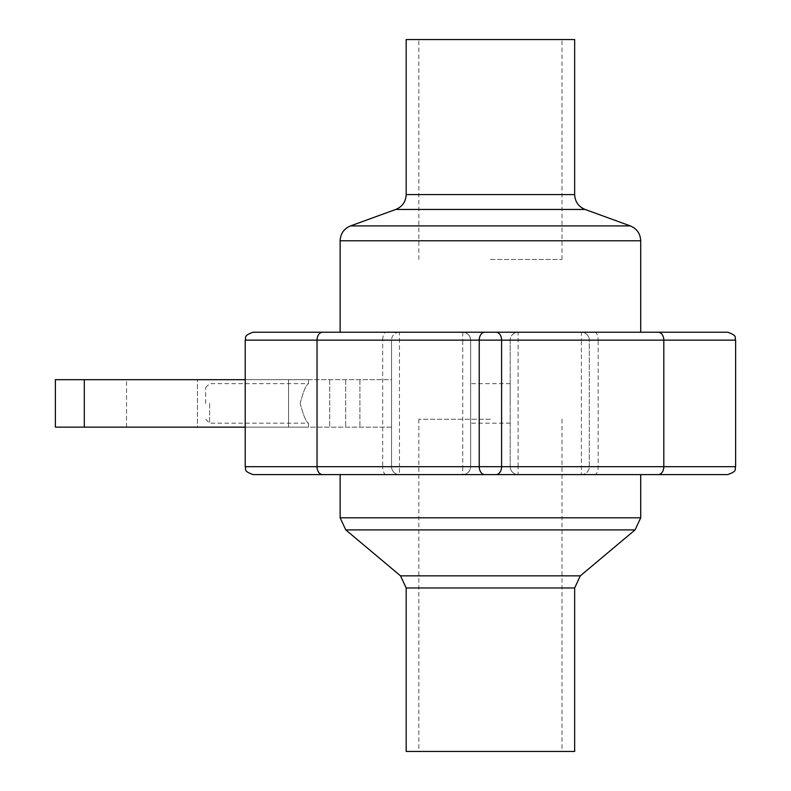 <?xml version="1.0" encoding="UTF-8"?>
<svg xmlns="http://www.w3.org/2000/svg" width="791" height="791" viewBox="0 0 791 791"><rect width="100%" height="100%" fill="white"/><g stroke="black" fill="none" stroke-linecap="round" stroke-linejoin="round"><path stroke-width="0.59" stroke-dasharray="3.96 2.97" d="M205.66 403.41L205.66 387.59L205.66 403.41M209.615 403.41L209.615 423.185L209.615 403.41M300.185 403.41C303.309 415.364 306.077 421.959 308.49 423.185C306.077 421.959 303.309 415.364 300.185 403.41C303.309 391.456 306.077 384.861 308.49 383.635C306.077 384.861 303.309 391.456 300.185 403.41M510.195 403.41L510.195 383.635L510.195 403.41M470.645 403.41L470.645 423.185L470.645 403.41M253.12 332.22L399.455 332.22L399.455 340.13L462.735 340.13L462.735 332.22L518.105 332.22A7.91 7.91 0 0 0 510.195 340.13C510.67 335.335 513.31 332.695 518.105 332.22L518.105 466.69L510.195 466.69A7.91 7.91 0 0 0 518.105 474.6C513.31 474.125 510.67 471.485 510.195 466.69L510.195 340.13L581.385 340.13L581.385 474.6L462.735 474.6A7.91 7.91 0 0 0 470.645 466.69L462.735 466.69L462.735 340.13L470.645 340.13A7.91 7.91 0 0 0 462.735 332.22C467.53 332.695 470.17 335.335 470.645 340.13L470.645 466.69C470.17 471.485 467.53 474.125 462.735 474.6L462.735 466.69L399.455 466.69L399.455 474.6L253.12 474.6M727.72 474.6L581.385 474.6A7.91 7.91 0 0 0 589.295 466.69L518.105 466.69L518.105 474.6M510.195 466.69L510.195 340.13L470.645 340.13L470.645 466.69L510.195 466.69M462.735 474.6L399.455 474.6A7.91 7.91 0 0 1 391.545 466.69L399.455 466.69L399.455 340.13L391.545 340.13L391.545 466.69A7.91 7.91 0 0 0 399.455 474.6A7.91 7.91 0 0 1 391.545 466.69L391.545 340.13L382.676 340.13A7.91 3.48 90 0 1 386.156 332.22M640.71 474.6L340.13 474.6M399.455 332.22A7.91 7.91 0 0 0 391.545 340.13A7.91 7.91 0 0 1 399.455 332.22L462.735 332.22M518.105 332.22L727.72 332.22M340.13 332.22L640.71 332.22M288.557 379.68L126.56 379.68L308.49 379.68L288.557 379.68L288.557 427.14L197.434 427.14L308.49 427.14L288.557 427.14L288.557 379.68M197.434 427.14L126.56 427.14L197.434 427.14L197.434 379.68L197.434 427.14M594.684 332.22A7.91 3.48 -90 0 1 598.164 340.13L589.295 340.13A7.91 7.91 0 0 0 581.385 332.22A7.91 7.91 0 0 1 589.295 340.13L581.385 340.13L581.385 332.22A7.91 7.91 0 0 1 589.295 340.13L589.295 466.69L735.63 466.69M245.21 379.68L391.545 379.68L391.545 427.14L55.37 427.14L55.37 379.68L391.545 379.68L391.545 427.14L245.21 427.14M581.385 474.6A7.91 7.91 0 0 0 589.295 466.69L589.295 340.13M406.179 751.45L574.662 751.45M490.42 419.23L418.835 419.23L490.42 419.23M406.179 39.55L574.662 39.55M490.42 259.448L562.005 259.448L490.42 259.448M735.63 340.13L598.164 340.13L598.164 466.69A7.91 3.48 90 0 1 594.684 474.6M245.21 466.69L382.676 466.69L382.676 340.13L245.21 340.13M386.156 474.6A7.91 3.48 90 0 1 382.676 466.69L391.545 466.69M340.13 517.798L640.71 517.798M635.054 529.911L345.786 529.911M400.523 575.848L580.317 575.848M574.662 587.97L406.179 587.97M350.542 225.91L630.298 225.91M640.71 240.78L340.13 240.78M585.073 209.447L395.767 209.447M406.179 194.586L574.662 194.586M359.905 379.68L359.905 427.14L359.905 379.68M345.667 379.68L345.667 427.14L345.667 379.68M329.728 379.68L329.728 427.14L329.728 379.68M84.301 379.68L84.301 427.14M205.66 419.23L209.615 423.185L308.49 423.185L308.49 427.14M205.66 387.59L209.615 383.635L308.49 383.635L308.49 379.68M510.195 383.635L470.645 383.635M510.195 423.185L470.645 423.185M126.56 427.14L126.56 379.68M418.835 419.23L418.835 751.45M562.005 419.23L562.005 751.45M562.005 259.448L562.005 39.55M418.835 259.448L418.835 39.55"/><path stroke-width="1.19" d="M658.221 474.6L727.72 474.6C738.586 470.774 734.117 468.964 735.63 466.69L245.21 466.69C246.723 468.964 242.254 470.774 253.12 474.6L658.221 474.6A7.91 5.596 -90 0 0 663.807 466.69L663.807 340.13L735.63 340.13C734.117 337.856 738.586 336.046 727.72 332.22L253.12 332.22C242.254 336.046 246.723 337.856 245.21 340.13L663.807 340.13A7.91 5.596 90 0 0 658.221 332.22M340.13 517.798L340.13 474.6L640.71 474.6L640.71 517.798L340.13 517.798L345.786 529.911L635.054 529.911L640.71 517.798M490.42 332.22L340.13 332.22L340.13 240.78L640.71 240.78L640.71 332.22L490.42 332.22M574.662 751.45L406.179 751.45L406.179 587.97L574.662 587.97L574.662 751.45M406.179 194.586L574.662 194.586L574.662 39.55L406.179 39.55L406.179 194.586C405.823 201.715 402.352 206.669 395.767 209.447L585.073 209.447L630.298 225.91L350.542 225.91C343.956 228.688 340.486 233.642 340.13 240.78M245.21 379.68L55.37 379.68L55.37 427.14L245.21 427.14M496.016 332.22A7.91 5.596 90 0 1 501.603 340.13L501.603 466.69A7.91 5.596 -90 0 1 496.016 474.6M484.824 332.22A7.91 5.596 90 0 0 479.237 340.13L479.237 466.69A7.91 5.596 -90 0 0 484.824 474.6M322.619 332.22A7.91 5.596 90 0 0 317.033 340.13L317.033 466.69A7.91 5.596 90 0 0 322.619 474.6M635.054 529.911L580.317 575.848L400.523 575.848L345.786 529.911M84.301 379.68L84.301 427.14M245.21 340.13L245.21 466.69M735.63 340.13L735.63 466.69M580.317 575.848L574.662 587.97M400.523 575.848L406.179 587.97M630.298 225.91C636.884 228.688 640.354 233.642 640.71 240.78M395.767 209.447L350.542 225.91M574.662 194.586C575.017 201.715 578.488 206.669 585.073 209.447"/></g></svg>
